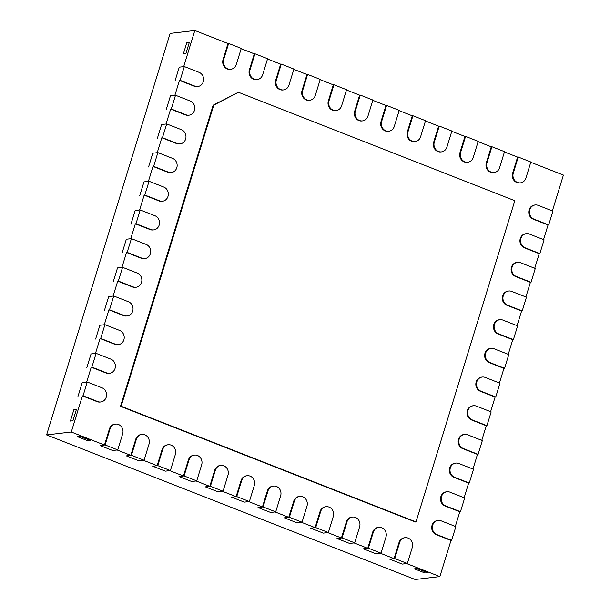 <?xml version="1.0" encoding="UTF-8"?>
<svg xmlns="http://www.w3.org/2000/svg" width="610" height="610" viewBox="0 0 610 610"><rect width="100%" height="100%" fill="white"/><g stroke="black" fill="none" stroke-linecap="round" stroke-linejoin="round"><path stroke-width="0.91" d="M184.334 66.559L199.081 72.346A7.328 6.657 -96.7 0 1 203.595 80.101A7.328 6.657 -96.7 0 1 197.815 86.506A7.328 6.657 -96.7 0 1 194.842 86.109L180.102 80.329L184.334 66.559L179.271 67.153L183.701 66.635L194.819 30.5L227.987 43.516L223.046 59.574A7.328 6.657 83.3 0 0 230.222 69.326L230.854 69.25A7.328 6.657 83.3 0 0 236.322 64.454L241.263 48.396L228.628 43.44L223.687 59.498A7.328 6.657 83.3 0 0 230.854 69.25M241.171 48.686L254.317 53.84L249.376 69.898A7.328 6.657 83.3 0 0 256.551 79.651L257.184 79.582A7.328 6.657 83.3 0 0 262.651 74.786L267.592 58.72L254.95 53.764L250.008 69.83A7.328 6.657 83.3 0 0 257.184 79.582M267.5 59.01L280.646 64.164L275.705 80.23A7.328 6.657 83.3 0 0 282.88 89.983L283.513 89.906A7.328 6.657 83.3 0 0 288.972 85.11L293.913 69.052L281.279 64.096L276.338 80.154A7.328 6.657 83.3 0 0 283.513 89.906M293.829 69.342L306.975 74.496L302.034 90.555A7.328 6.657 83.3 0 0 309.209 100.307L309.842 100.231A7.328 6.657 83.3 0 0 315.301 95.434L320.242 79.376L307.608 74.42L302.667 90.478A7.328 6.657 83.3 0 0 309.842 100.231M320.151 79.666L333.296 84.82L328.363 100.886A7.328 6.657 83.3 0 0 335.531 110.639L336.163 110.562A7.328 6.657 83.3 0 0 341.63 105.766L346.571 89.708L333.937 84.752L328.996 100.81A7.328 6.657 83.3 0 0 336.163 110.562M346.48 89.99L359.625 95.152L354.685 111.211A7.328 6.657 83.3 0 0 361.86 120.963L362.492 120.887A7.328 6.657 83.3 0 0 367.96 116.091L372.901 100.032L360.258 95.076L355.317 111.134A7.328 6.657 83.3 0 0 362.492 120.887M372.809 100.322L385.955 105.477L381.014 121.535A7.328 6.657 83.3 0 0 388.189 131.287L388.822 131.219A7.328 6.657 83.3 0 0 394.281 126.422L399.222 110.357L386.587 105.4L381.646 121.466A7.328 6.657 83.3 0 0 388.822 131.219M399.138 110.646L412.284 115.808L407.343 131.867A7.328 6.657 83.3 0 0 414.518 141.619L415.151 141.543A7.328 6.657 83.3 0 0 420.61 136.747L425.551 120.688L412.917 115.732L407.976 131.791A7.328 6.657 83.3 0 0 415.151 141.543M425.46 120.978L438.605 126.133L433.672 142.191A7.328 6.657 83.3 0 0 440.839 151.943L441.472 151.875A7.328 6.657 83.3 0 0 446.939 147.079L451.88 131.013L439.246 126.056L434.305 142.115A7.328 6.657 83.3 0 0 441.472 151.875M451.789 131.302L464.934 136.457L459.993 152.523A7.328 6.657 83.3 0 0 467.168 162.275L467.801 162.199A7.328 6.657 83.3 0 0 473.268 157.403L478.209 141.345L465.567 136.388L460.626 152.447A7.328 6.657 83.3 0 0 467.801 162.199M478.118 141.634L491.263 146.789L486.322 162.847A7.328 6.657 83.3 0 0 493.498 172.6L494.13 172.523A7.328 6.657 83.3 0 0 499.59 167.727L504.531 151.669L491.896 146.713L486.955 162.771A7.328 6.657 83.3 0 0 494.13 172.523M504.447 151.959L517.593 157.113L512.652 173.179A7.328 6.657 83.3 0 0 519.827 182.931L520.46 182.855A7.328 6.657 83.3 0 0 525.919 178.059L530.86 162.001L518.226 157.037L513.284 173.103A7.328 6.657 83.3 0 0 520.46 182.855M530.776 162.283L563.404 175.085L552.37 210.93M535.199 204.975A7.328 6.657 83.3 0 0 529.427 211.373A7.328 6.657 83.3 0 0 533.941 219.127L548.68 224.915L552.919 211.144L538.172 205.364A7.328 6.657 83.3 0 0 535.199 204.975L534.566 205.044A7.328 6.657 83.3 0 0 528.794 211.449A7.328 6.657 83.3 0 0 533.308 219.203L548.047 224.983L543.548 239.616M526.377 233.653A7.328 6.657 83.3 0 0 520.597 240.05A7.328 6.657 83.3 0 0 525.118 247.805L539.858 253.592L544.097 239.829L529.35 234.042A7.328 6.657 83.3 0 0 526.377 233.653L525.744 233.729A7.328 6.657 83.3 0 0 519.964 240.126A7.328 6.657 83.3 0 0 524.486 247.881L539.225 253.668L534.726 268.293M517.554 262.33A7.328 6.657 83.3 0 0 511.775 268.736A7.328 6.657 83.3 0 0 516.289 276.49L531.035 282.27L535.267 268.507L520.528 262.719A7.328 6.657 83.3 0 0 517.554 262.33L516.922 262.407A7.328 6.657 83.3 0 0 511.142 268.804A7.328 6.657 83.3 0 0 515.656 276.559L530.403 282.346L525.904 296.971M508.732 291.008A7.328 6.657 83.3 0 0 502.953 297.413A7.328 6.657 83.3 0 0 507.467 305.168L522.213 310.947L526.445 297.184L511.706 291.405A7.328 6.657 83.3 0 0 508.732 291.008L508.099 291.084A7.328 6.657 83.3 0 0 502.32 297.489A7.328 6.657 83.3 0 0 506.834 305.244L521.58 311.024L517.082 325.648M499.91 319.686A7.328 6.657 83.3 0 0 494.13 326.091A7.328 6.657 83.3 0 0 498.644 333.845L513.391 339.633L517.623 325.862L502.884 320.082A7.328 6.657 83.3 0 0 499.91 319.686L499.277 319.762A7.328 6.657 83.3 0 0 493.498 326.167A7.328 6.657 83.3 0 0 498.012 333.922L512.758 339.701L508.26 354.326M491.088 348.371A7.328 6.657 83.3 0 0 485.308 354.768A7.328 6.657 83.3 0 0 489.822 362.523L504.569 368.31L508.801 354.547L494.062 348.76A7.328 6.657 83.3 0 0 491.088 348.371L490.455 348.44A7.328 6.657 83.3 0 0 484.675 354.845A7.328 6.657 83.3 0 0 489.189 362.599L503.936 368.387L499.437 383.011M482.266 377.049A7.328 6.657 83.3 0 0 476.486 383.446A7.328 6.657 83.3 0 0 481 391.208L495.747 396.988L499.979 383.225L485.232 377.438A7.328 6.657 83.3 0 0 482.266 377.049L481.633 377.125A7.328 6.657 83.3 0 0 475.853 383.522A7.328 6.657 83.3 0 0 480.367 391.277L495.114 397.064L490.608 411.689M473.436 405.726A7.328 6.657 83.3 0 0 467.664 412.131A7.328 6.657 83.3 0 0 472.178 419.886L486.917 425.666L491.157 411.903L476.41 406.123A7.328 6.657 83.3 0 0 473.436 405.726L472.803 405.803A7.328 6.657 83.3 0 0 467.031 412.2A7.328 6.657 83.3 0 0 471.545 419.962L486.284 425.742L481.786 440.367M464.614 434.404A7.328 6.657 83.3 0 0 458.842 440.809A7.328 6.657 83.3 0 0 463.356 448.563L478.095 454.351L482.335 440.58L467.588 434.8A7.328 6.657 83.3 0 0 464.614 434.404L463.981 434.48A7.328 6.657 83.3 0 0 458.209 440.885A7.328 6.657 83.3 0 0 462.723 448.64L477.462 454.42L472.963 469.044M455.792 463.089A7.328 6.657 83.3 0 0 450.02 469.486A7.328 6.657 83.3 0 0 454.534 477.241L469.273 483.029L473.512 469.258L458.766 463.478A7.328 6.657 83.3 0 0 455.792 463.089L455.159 463.158A7.328 6.657 83.3 0 0 449.387 469.563A7.328 6.657 83.3 0 0 453.901 477.317L468.64 483.105L464.141 497.729M446.97 491.767A7.328 6.657 83.3 0 0 441.198 498.164A7.328 6.657 83.3 0 0 445.712 505.926L460.451 511.706L464.69 497.943L449.944 492.156A7.328 6.657 83.3 0 0 446.97 491.767L446.337 491.843A7.328 6.657 83.3 0 0 440.557 498.24A7.328 6.657 83.3 0 0 445.079 505.995L459.818 511.782L455.319 526.407M438.148 520.444A7.328 6.657 83.3 0 0 432.368 526.849A7.328 6.657 83.3 0 0 436.89 534.604L451.629 540.384L455.861 526.621L441.121 520.833A7.328 6.657 83.3 0 0 438.148 520.444L437.515 520.521A7.328 6.657 83.3 0 0 431.735 526.918A7.328 6.657 83.3 0 0 436.249 534.68L450.996 540.46L439.879 576.595L406.71 563.587L402.272 564.105L389.637 559.149L394.068 558.63L399.009 542.564A7.328 6.657 -96.7 0 1 404.476 537.768L405.109 537.7A7.328 6.657 -96.7 0 1 412.284 547.452L407.343 563.51L394.7 558.554L399.642 542.488A7.328 6.657 -96.7 0 1 405.109 537.7M394.068 558.63L380.381 553.255L375.943 553.781L363.308 548.817L367.746 548.298L372.679 532.24A7.328 6.657 -96.7 0 1 378.147 527.444L378.779 527.368A7.328 6.657 -96.7 0 1 385.955 537.12L381.014 553.178L368.379 548.222L373.32 532.164A7.328 6.657 -96.7 0 1 378.779 527.368M367.746 548.298L354.052 542.93L349.621 543.449L336.979 538.493L341.417 537.974L346.358 521.908A7.328 6.657 -96.7 0 1 351.817 517.112L352.45 517.044A7.328 6.657 -96.7 0 1 359.625 526.796L354.685 542.854L342.05 537.898L346.991 521.84A7.328 6.657 -96.7 0 1 352.45 517.044M341.417 537.974L327.722 532.599L323.292 533.125L310.658 528.168L315.088 527.642L320.029 511.584A7.328 6.657 -96.7 0 1 325.488 506.788L326.129 506.712A7.328 6.657 -96.7 0 1 333.296 516.464L328.355 532.53L315.721 527.574L320.662 511.508A7.328 6.657 -96.7 0 1 326.129 506.712M315.088 527.642L301.401 522.274L296.963 522.793L284.329 517.837L288.759 517.318L293.7 501.26A7.328 6.657 -96.7 0 1 299.167 496.464L299.8 496.387A7.328 6.657 -96.7 0 1 306.975 506.14L302.034 522.198L289.392 517.242L294.333 501.184A7.328 6.657 -96.7 0 1 299.8 496.387M288.759 517.318L275.072 511.95L270.634 512.469L258 507.512L262.43 506.986L267.371 490.928A7.328 6.657 -96.7 0 1 272.838 486.132L273.471 486.056A7.328 6.657 -96.7 0 1 280.646 495.808L275.705 511.874L263.07 506.918L268.011 490.852A7.328 6.657 -96.7 0 1 273.471 486.056M262.43 506.986L248.743 501.618L244.313 502.137L231.67 497.18L236.108 496.662L241.049 480.604A7.328 6.657 -96.7 0 1 246.509 475.808L247.141 475.731A7.328 6.657 -96.7 0 1 254.317 485.484L249.376 501.542L236.741 496.586L241.682 480.528A7.328 6.657 -96.7 0 1 247.141 475.731M236.108 496.662L222.414 491.294L217.983 491.812L205.349 486.856L209.779 486.338L214.72 470.272A7.328 6.657 -96.7 0 1 220.179 465.476L220.82 465.407A7.328 6.657 -96.7 0 1 227.987 475.159L223.046 491.218L210.412 486.262L215.353 470.203A7.328 6.657 -96.7 0 1 220.82 465.407M209.779 486.338L196.092 480.962L191.654 481.488L179.02 476.524L183.45 476.006L188.391 459.948A7.328 6.657 -96.7 0 1 193.858 455.151L194.491 455.075A7.328 6.657 -96.7 0 1 201.666 464.828L196.725 480.893L184.083 475.93L189.024 459.871A7.328 6.657 -96.7 0 1 194.491 455.075M183.45 476.006L169.763 470.638L165.325 471.156L152.691 466.2L157.121 465.682L162.062 449.616A7.328 6.657 -96.7 0 1 167.529 444.82L168.162 444.751A7.328 6.657 -96.7 0 1 175.337 454.503L170.396 470.562L157.761 465.605L162.702 449.547A7.328 6.657 -96.7 0 1 168.162 444.751M157.121 465.682L143.434 460.306L139.004 460.832L126.361 455.876L130.799 455.35L135.74 439.291A7.328 6.657 -96.7 0 1 141.2 434.495L141.833 434.419A7.328 6.657 -96.7 0 1 149.008 444.171L144.067 460.237L131.432 455.281L136.373 439.215A7.328 6.657 -96.7 0 1 141.833 434.419M130.799 455.35L117.105 449.982L112.675 450.5L100.04 445.544L104.47 445.025L109.411 428.967A7.328 6.657 -96.7 0 1 114.871 424.171L115.511 424.095A7.328 6.657 -96.7 0 1 122.679 433.847L117.738 449.905L105.103 444.949L110.044 428.891A7.328 6.657 -96.7 0 1 115.511 424.095M104.47 445.025L71.294 432.01L82.411 395.875L97.158 401.662A7.328 6.657 -96.7 0 0 100.131 402.051L100.764 401.975A7.328 6.657 -96.7 0 1 97.791 401.586L83.051 395.798L87.283 382.035L102.023 387.815A7.328 6.657 -96.7 0 1 106.544 395.577A7.328 6.657 -96.7 0 1 100.764 401.975M87.283 382.035L82.213 382.63L86.65 382.112L91.241 367.197L105.98 372.977A7.328 6.657 -96.7 0 0 108.954 373.373L109.586 373.297A7.328 6.657 -96.7 0 1 106.613 372.908L91.874 367.121L96.105 353.358L110.852 359.137A7.328 6.657 -96.7 0 1 115.366 366.892A7.328 6.657 -96.7 0 1 109.586 373.297M96.105 353.358L91.043 353.952L95.473 353.434L100.063 338.519L114.802 344.299A7.328 6.657 -96.7 0 0 117.776 344.688L118.409 344.619A7.328 6.657 -96.7 0 1 115.435 344.223L100.696 338.443L104.928 324.68L119.674 330.46A7.328 6.657 -96.7 0 1 124.188 338.214A7.328 6.657 -96.7 0 1 118.409 344.619M104.928 324.68L99.865 325.275L104.295 324.749L108.885 309.834L123.624 315.622A7.328 6.657 -96.7 0 0 126.598 316.01L127.231 315.934A7.328 6.657 -96.7 0 1 124.257 315.545L109.518 309.766L113.75 295.995L128.496 301.782A7.328 6.657 -96.7 0 1 133.01 309.537A7.328 6.657 -96.7 0 1 127.231 315.934M113.75 295.995L108.687 296.59L113.117 296.071L117.707 281.157L132.446 286.944A7.328 6.657 -96.7 0 0 135.42 287.333L136.053 287.257A7.328 6.657 -96.7 0 1 133.079 286.868L118.34 281.08L122.572 267.317L137.319 273.105A7.328 6.657 -96.7 0 1 141.833 280.859A7.328 6.657 -96.7 0 1 136.053 287.257M122.572 267.317L117.509 267.912L121.939 267.394L126.529 252.479L141.276 258.259A7.328 6.657 -96.7 0 0 144.242 258.655L144.875 258.579A7.328 6.657 -96.7 0 1 141.909 258.19L127.162 252.403L131.394 238.64L146.141 244.419A7.328 6.657 -96.7 0 1 150.655 252.174A7.328 6.657 -96.7 0 1 144.875 258.579M131.394 238.64L126.331 239.234L130.761 238.716L135.351 223.801L150.098 229.581A7.328 6.657 -96.7 0 0 153.064 229.978L153.705 229.901A7.328 6.657 -96.7 0 1 150.731 229.505L135.984 223.725L140.224 209.962L154.963 215.742A7.328 6.657 -96.7 0 1 159.477 223.496A7.328 6.657 -96.7 0 1 153.705 229.901M140.224 209.962L135.153 210.557L139.591 210.031L144.173 195.116L158.92 200.904A7.328 6.657 -96.7 0 0 161.894 201.292L162.527 201.224A7.328 6.657 -96.7 0 1 159.553 200.827L144.806 195.047L149.046 181.277L163.785 187.064A7.328 6.657 -96.7 0 1 168.299 194.819A7.328 6.657 -96.7 0 1 162.527 201.224M149.046 181.277L143.975 181.871L148.413 181.353L152.996 166.439L167.742 172.226A7.328 6.657 -96.7 0 0 170.716 172.615L171.349 172.538A7.328 6.657 -96.7 0 1 168.375 172.15L153.628 166.362L157.868 152.599L172.607 158.386A7.328 6.657 -96.7 0 1 177.121 166.141A7.328 6.657 -96.7 0 1 171.349 172.538M157.868 152.599L152.797 153.194L157.235 152.675L161.818 137.761L176.564 143.541A7.328 6.657 -96.7 0 0 179.538 143.937L180.171 143.861A7.328 6.657 -96.7 0 1 177.197 143.472L162.451 137.685L166.69 123.921L181.429 129.701A7.328 6.657 -96.7 0 1 185.951 137.463A7.328 6.657 -96.7 0 1 180.171 143.861M166.69 123.921L161.619 124.516L166.057 123.998L170.648 109.083L185.387 114.863A7.328 6.657 -96.7 0 0 188.36 115.259L188.993 115.183A7.328 6.657 -96.7 0 1 186.019 114.787L171.28 109.007L175.512 95.244L190.259 101.024A7.328 6.657 -96.7 0 1 194.773 108.778A7.328 6.657 -96.7 0 1 188.993 115.183M175.512 95.244L170.449 95.839L174.879 95.312L179.47 80.406L194.209 86.185A7.328 6.657 -96.7 0 0 197.183 86.574L197.815 86.506M213.149 105.187L120.505 406.321L415.372 521.985L416.005 521.916L514.825 200.705L238.388 92.262L213.149 105.187L213.782 105.111L121.138 406.245L416.005 521.916M179.271 67.153L175.032 80.924L179.271 67.153M179.47 80.406L180.102 80.329M170.449 95.839L166.21 109.602L170.449 95.839M170.648 109.083L171.28 109.007M161.619 124.516L157.388 138.279L161.619 124.516M161.818 137.761L162.451 137.685M152.797 153.194L148.565 166.965L152.797 153.194M152.996 166.439L153.628 166.362M143.975 181.871L139.743 195.642L143.975 181.871M144.173 195.116L144.806 195.047M135.153 210.557L130.921 224.32L135.153 210.557M135.351 223.801L135.984 223.725M126.331 239.234L122.099 252.998L126.331 239.234M126.529 252.479L127.162 252.403M117.509 267.912L113.277 281.683L117.509 267.912M117.707 281.157L118.34 281.08M108.687 296.59L104.447 310.36L108.687 296.59M108.885 309.834L109.518 309.766M99.865 325.275L95.625 339.038L99.865 325.275M100.063 338.519L100.696 338.443M91.043 353.952L86.803 367.716L91.043 353.952M91.241 367.197L91.874 367.121M82.213 382.63L77.981 396.393L82.213 382.63M82.411 395.875L83.051 395.798M71.294 432.01L46.596 434.915L170.121 33.405L194.819 30.5M186.858 42.494L183.328 53.962L186.858 42.494L189.39 42.197L185.859 53.665L183.328 53.962L185.859 53.665L189.39 42.197L186.858 42.494M70.394 421.06L73.924 409.592L70.394 421.06L72.925 420.763L76.456 409.295L73.924 409.592L76.456 409.295L72.925 420.763L70.394 421.06M439.879 576.595L415.181 579.5L46.596 434.915M77.394 436.661L87.924 440.794L90.463 440.496L87.924 440.794L77.394 436.661L79.925 436.363L90.463 440.496L79.925 436.363L77.394 436.661M424.918 572.988L414.381 568.855L416.92 568.558L414.381 568.855L424.918 572.988L427.45 572.691L416.92 568.558L427.45 572.691L424.918 572.988M238.388 92.262L213.782 105.111M120.505 406.321L121.138 406.245M394.7 558.554L389.637 559.149L402.272 564.105L407.343 563.51M368.379 548.222L363.308 548.817L375.943 553.781L381.014 553.178M342.05 537.898L336.979 538.493L349.621 543.449L354.685 542.854M315.721 527.574L310.658 528.168L323.292 533.125L328.355 532.53M289.392 517.242L284.329 517.837L296.963 522.793L302.034 522.198M518.226 157.037L517.593 157.113M491.896 146.713L491.263 146.789M465.567 136.388L464.934 136.457M439.246 126.056L438.605 126.133M412.917 115.732L412.284 115.808M263.07 506.918L258 507.512L270.634 512.469L275.705 511.874M236.741 496.586L231.67 497.18L244.313 502.137L249.376 501.542M210.412 486.262L205.349 486.856L217.983 491.812L223.046 491.218M184.083 475.93L179.02 476.524L191.654 481.488L196.725 480.893M157.761 465.605L152.691 466.2L165.325 471.156L170.396 470.562M386.587 105.4L385.955 105.477M360.258 95.076L359.625 95.152M333.937 84.752L333.296 84.82M307.608 74.42L306.975 74.496M281.279 64.096L280.646 64.164M548.68 224.915L548.047 224.983M539.858 253.592L539.225 253.668M531.035 282.27L530.403 282.346M522.213 310.947L521.58 311.024M513.391 339.633L512.758 339.701M504.569 368.31L503.936 368.387M495.747 396.988L495.114 397.064M486.917 425.666L486.284 425.742M478.095 454.351L477.462 454.42M469.273 483.029L468.64 483.105M131.432 455.281L126.361 455.876L139.004 460.832L144.067 460.237M105.103 444.949L100.04 445.544L112.675 450.5L117.738 449.905M460.451 511.706L459.818 511.782M451.629 540.384L450.996 540.46M254.95 53.764L254.317 53.84M228.628 43.44L227.987 43.516M399.642 542.488L399.009 542.564M373.32 532.164L372.679 532.24M346.991 521.84L346.358 521.908M320.662 511.508L320.029 511.584M294.333 501.184L293.7 501.26M513.284 173.103L512.652 173.179M486.955 162.771L486.322 162.847M460.626 152.447L459.993 152.523M434.305 142.115L433.672 142.191M407.976 131.791L407.343 131.867M268.011 490.852L267.371 490.928M241.682 480.528L241.049 480.604M215.353 470.203L214.72 470.272M189.024 459.871L188.391 459.948M162.702 449.547L162.062 449.616M381.646 121.466L381.014 121.535M355.317 111.134L354.685 111.211M328.996 100.81L328.363 100.886M302.667 90.478L302.034 90.555M276.338 80.154L275.705 80.23M194.842 86.109L194.209 86.185M186.019 114.787L185.387 114.863M177.197 143.472L176.564 143.541M168.375 172.15L167.742 172.226M159.553 200.827L158.92 200.904M150.731 229.505L150.098 229.581M141.909 258.19L141.276 258.259M133.079 286.868L132.446 286.944M533.941 219.127L533.308 219.203M525.118 247.805L524.486 247.881M516.289 276.49L515.656 276.559M507.467 305.168L506.834 305.244M498.644 333.845L498.012 333.922M489.822 362.523L489.189 362.599M481 391.208L480.367 391.277M472.178 419.886L471.545 419.962M124.257 315.545L123.624 315.622M115.435 344.223L114.802 344.299M463.356 448.563L462.723 448.64M454.534 477.241L453.901 477.317M106.613 372.908L105.98 372.977M97.791 401.586L97.158 401.662M136.373 439.215L135.74 439.291M110.044 428.891L109.411 428.967M445.712 505.926L445.079 505.995M436.89 534.604L436.249 534.68M250.008 69.83L249.376 69.898M223.687 59.498L223.046 59.574"/></g></svg>
